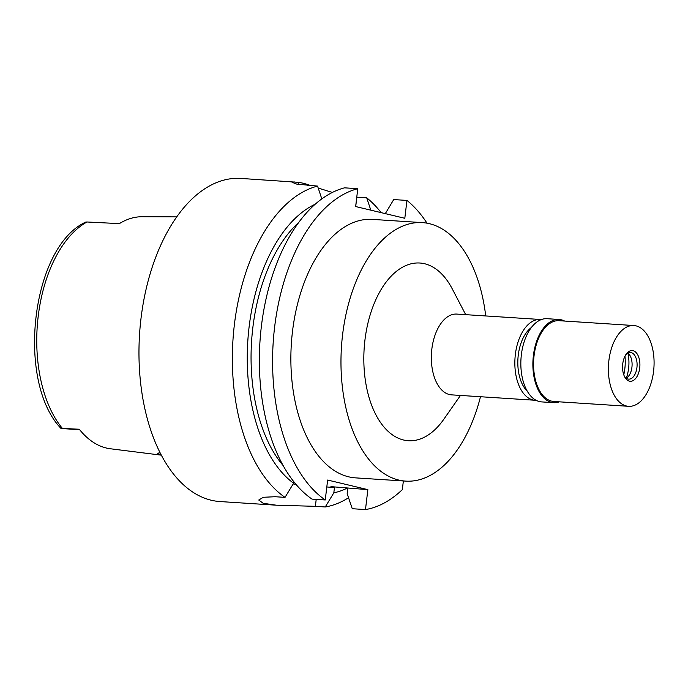 <?xml version="1.0" encoding="UTF-8"?>
<svg xmlns="http://www.w3.org/2000/svg" width="688" height="688" viewBox="0 0 688 688"><rect width="100%" height="100%" fill="white"/><g stroke="black" fill="none" stroke-linecap="round" stroke-linejoin="round"><path stroke-width="1.03" d="M62.393 428.4L61.069 428.512C15.953 381.711 31.201 246.932 85.785 222.061L87.006 221.992A115.257 64.784 93.7 0 0 38.184 316.48A115.257 64.784 93.7 0 0 62.393 428.4L79.292 429.243A116.367 65.403 93.7 0 0 110.398 448.765L161.327 455.164M160.003 452.592L157.698 453.358L161.224 454.966M87.006 221.992L119.368 223.626A117.373 65.971 93.7 0 1 142.167 216.729L176.747 216.875M624.979 356.16A33.187 18.653 -86.3 0 1 624.833 368.699A33.187 18.653 -86.3 0 1 623.775 374.797M531.368 327.514A35.208 19.789 93.7 0 0 518.253 355.232A35.208 19.789 93.7 0 0 527.249 391.145M536.081 400.287A40.472 22.747 -86.3 0 1 535.083 400.261A40.472 22.747 -86.3 0 1 515.346 354.535A40.472 22.747 -86.3 0 1 540.312 319.481A40.472 22.747 -86.3 0 1 541.301 319.585M540.312 319.481L456.798 314.081A40.472 22.747 93.7 0 0 431.832 349.134A40.472 22.747 93.7 0 0 451.569 394.86L535.083 400.261M465.699 314.657L452.257 288.883A89.044 50.052 93.7 0 0 401.697 267.684A89.044 50.052 93.7 0 0 364.932 340.139A89.044 50.052 93.7 0 0 386.776 430.069A89.044 50.052 93.7 0 0 443.82 419.25L460.47 395.428M480.491 396.727A129.516 72.799 -86.3 0 1 405.731 481.118A129.516 72.799 -86.3 0 1 342.581 334.807A129.516 72.799 -86.3 0 1 422.458 222.628A129.516 72.799 -86.3 0 1 485.719 315.947M422.458 222.628L372.354 219.386A129.516 72.799 93.7 0 0 292.477 331.564A129.516 72.799 93.7 0 0 355.627 477.876L405.731 481.118M326.809 486.992L334.454 487.482L330.919 486.64L367.856 489.641L327.634 480.043L325.252 499.97A161.895 90.997 -86.3 0 1 274.134 331.444A161.895 90.997 -86.3 0 1 357.777 188.693L355.644 206.546L404.811 218.285L406.943 200.423A161.895 90.997 -86.3 0 1 427.007 223.179M367.856 489.641L365.483 509.576A161.895 90.997 -86.3 0 0 402.334 489.632L403.366 480.964M406.943 200.423L393.717 199.572L385.134 213.916M325.252 499.97L312.034 499.118A161.895 90.997 93.7 0 1 260.907 330.584A161.895 90.997 93.7 0 1 344.55 187.833L357.777 188.693M295.926 484.3A36.43 2.89 6.8 0 1 293.157 483.956M347.818 488.351L347.173 493.7L352.256 508.716L365.483 509.576M348.541 497.742A161.895 90.997 -86.3 0 1 325.261 506.97L333.818 492.832L334.454 487.482M316.205 499.385L315.371 506.334L325.261 506.97M315.371 506.334L276.223 505.19L263.16 503.281L258.757 500.03L263.349 497.278L275.148 496.727L285.03 497.372A161.895 90.997 -86.3 0 1 234.376 324.693A161.895 90.997 -86.3 0 1 317.555 186.087L321.812 198.909M310.976 185.665L307.373 184.461A161.895 90.997 -86.3 0 0 298.429 182.329L240.817 178.424A161.895 90.997 93.7 0 0 140.98 318.656A161.895 90.997 93.7 0 0 219.911 501.543L276.223 505.19M370.823 210.175L366.713 197.826A161.895 90.997 -86.3 0 1 381.143 212.635M366.713 197.826L356.762 197.181M332.364 192.442L318.209 188.065M294.903 181.933L292.047 182.286L296.64 184.083L317.555 186.087M298.876 222.258A140.851 79.172 93.7 0 0 283.138 465.561M293.776 481.669L293.587 483.234A147.585 82.956 -86.3 0 1 248.041 337.739A147.585 82.956 -86.3 0 1 315.259 204.173M293.587 483.234L285.03 497.372M347.122 488.179A147.585 82.956 -86.3 0 1 333.818 492.832M559.095 319.481L547.072 318.699A41.684 23.435 93.7 0 0 521.358 354.81A41.684 23.435 93.7 0 0 541.688 401.904L553.711 402.678A41.684 23.435 -86.3 0 1 533.389 355.584A41.684 23.435 -86.3 0 1 559.095 319.481A41.684 23.435 -86.3 0 1 564.616 321.055M559.396 401.835A41.684 23.435 -86.3 0 1 553.711 402.678M633.846 325.536L559.017 320.694A40.472 22.747 93.7 0 0 534.06 355.748A40.472 22.747 93.7 0 0 553.788 401.474L628.617 406.316A40.472 22.747 -86.3 0 1 608.88 360.589A40.472 22.747 -86.3 0 1 633.846 325.536A40.472 22.747 -86.3 0 1 653.583 371.253A40.472 22.747 -86.3 0 1 628.617 406.316M639.72 367.951A15.377 8.643 93.7 0 0 635.953 352.419A15.377 8.643 93.7 0 0 626.097 354.286A15.377 8.643 93.7 0 0 622.743 363.892A15.377 8.643 93.7 0 0 624.644 376.8A15.377 8.643 93.7 0 0 633.373 380.464A15.377 8.643 93.7 0 0 639.72 367.951M624.24 375.975A13.356 7.508 93.7 0 0 628.703 379.14A13.356 7.508 93.7 0 0 636.933 367.573A13.356 7.508 93.7 0 0 630.423 352.488A13.356 7.508 93.7 0 0 625.598 355.051M627.869 353.09A13.356 7.508 -86.3 0 1 631.928 367.246A13.356 7.508 -86.3 0 1 626.243 378.211M627.895 353.107A26.712 15.016 -86.3 0 1 628.608 368.321A26.712 15.016 -86.3 0 1 626.269 378.202M61.206 428.443L79.602 429.639M356.831 197.181L355.713 206.563M307.252 185.425L307.373 184.461M298.429 182.329L298.188 184.384M79.662 429.708L61.069 428.512"/></g></svg>
